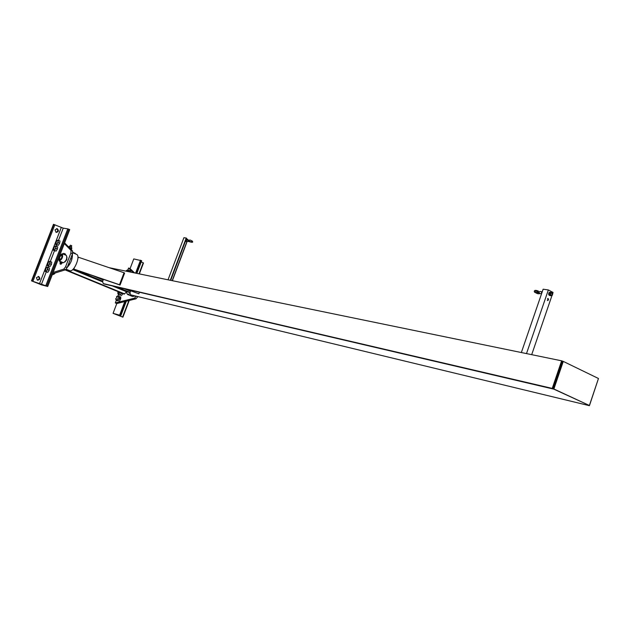<?xml version="1.0" encoding="UTF-8"?>
<svg xmlns="http://www.w3.org/2000/svg" width="630" height="630" viewBox="0 0 630 630"><rect width="100%" height="100%" fill="white"/><g stroke="black" fill="none" stroke-linecap="round" stroke-linejoin="round"><path stroke-width="0.94" d="M72.395 254.032C72.615 258.883 70.899 263.332 67.245 267.38M69.623 270.64L69.93 270.75C74.23 272.184 80.924 255.504 76.521 254.355L72.796 252.78M134.922 296.076L132.434 296.462M125.89 291.485L127.496 294.438L130.237 293.706M126.284 291.643L130.04 292.548M120.062 285.051L124.622 273.081L124.055 272.743L119.495 284.728L120.062 285.051L74.442 269.388L73.828 269.057L74.316 267.766M77.884 258.513L78.38 257.229L124.055 272.743M119.495 284.728L73.828 269.057M122.118 279.665L122.574 278.468M138.86 293.808L126.575 289.241L138.86 293.808L139.451 292.257M598.405 378.677L589.428 405.681L130.662 294.848L129.922 292.856L130.654 290.926M130.662 294.848L589.428 405.681M103.438 279.342L102.58 281.586L103.273 283.579L104.486 284.075L553.833 389.151L552.242 388.411L561.629 360.825L563.267 361.399L553.88 388.993L553.109 388.812L562.488 361.242M109.171 267.687L561.629 360.825M103.273 283.579L552.242 388.411M553.88 388.993L589.389 405.484L553.109 388.812M589.389 405.484L598.469 378.496L563.267 361.399M184.527 243.605L184.062 244.842M184.141 244.645L184.393 243.968M168.108 279.633L183.905 237.707L186.22 238.038L170.761 280.185L186.567 238.203M187.905 239.431L187.661 240.085L187.905 239.431L186.37 238.723M170.376 280.106L186.22 238.038M547.643 298.51L547.848 299.778L547.344 300.416M548.549 299.88L548.124 298.47L547.565 300.557L548.549 299.88M526.499 353.58L548.352 289.95L553.045 292.43L552.731 293.352M531.704 354.651L552.093 295.194M521.356 352.517L543.131 289.202L548.352 289.95M191.237 242.196L191.197 242.18C195.78 243.015 188.417 237.943 189.126 241.07L189.772 241.321M191.929 241.369L191.772 242.014M189.291 240.329L188.047 240.629L188.394 241.479L191.197 242.18L190.827 241.668M186.11 239.424L186.732 239.841L186.094 239.447M185.401 241.298L186.622 241.219M186.511 240.715L185.945 239.849M185.551 240.896L185.992 241.125M186.677 241.227L185.535 241.597M537.902 291.139L538.351 291.06L537.626 292.816L537.295 292.47M538.351 291.06L537.571 290.792L536.847 292.556L534.72 292.32L535.799 290.934L536.681 291.32M551.951 293.974L552.329 295.234L552.825 293.375L551.951 293.974M539.516 293.336L538.933 292.068L539.863 291.501M539.658 293.359L538.941 293.69L541.603 293.651M537.571 290.792C535.138 289.997 534.059 290.367 534.35 291.895C536.721 293.462 538.248 294.06 538.941 293.69L538.548 292.438L539.028 291.863M550.281 295.738L551.037 295.604L550.022 295.068L550.281 295.738L548.935 295.068L548.754 293.359L549.147 292.525L550.455 292.218L551.904 293.068L551.439 292.359M551.699 295.139L551.037 295.604L551.746 295.147M549.943 293.533L550.888 292.533L550.132 292.666L549.557 294.36L550.022 295.068L549.943 293.533M550.919 295.021L550.337 293.738L551.211 293.139M549.147 292.525L550.132 292.666M548.565 294.218L549.557 294.36M66.985 257.064L66.701 259.843L64.898 261.993M52.644 273.743L65.394 269.829L67.197 267.514L72.505 253.748L72.631 251.086L64.591 242.865M64.323 243.558L71.001 250.393L70.875 253.063L65.559 266.837L63.756 269.16L53.156 272.428M137.749 296.761L135.986 298.817L116.794 303.542L115.298 302.935L134.458 298.195L136.119 296.368M141.679 260.749L133.773 258.914L130.071 268.648L134.347 272.672M133.292 272.451L128.583 268.018L127.874 269.884L128.977 270.357L129.363 271.64L129.654 270.522L128.953 270.341M118.471 294.596L117.936 295.99L119.716 296.635L119.487 298.888L118.629 299.801L119.432 297.691L119.023 296.439M116.329 300.219L115.298 302.935M130.071 268.648L128.583 268.018M126.039 292.454L124.118 294.123M116.55 296.549L117.007 296.431L115.888 299.226L115.613 298.809M116.755 296.533C115.747 299.195 115.747 299.195 116.755 296.533M120.818 298.258L120.015 300.368L120.763 297.061L119.716 296.635M120.535 299.313L119.487 298.888M116.912 296.415L117.889 295.974C118.55 297.801 117.991 299.195 116.204 300.171L115.778 299.163M117.29 300.612L118.629 299.801L118.109 300.856L116.96 300.478M118.109 300.856L116.975 300.565M119.157 301.282L120.015 300.368M119.314 292.155L118.023 293.596L117.755 293.178M119.078 292.06C117.936 293.832 117.582 293.69 118.03 291.627M121.606 293.1L120.771 294.171L121.362 292.997M122.74 293.564L122.157 294.738L122.677 293.682L121.629 293.257M120.228 292.533L118.338 294.541L117.912 293.533M119.432 294.99L120.771 294.171L120.251 295.226L119.102 294.848M120.251 295.226L119.109 294.942M121.299 295.651L122.157 294.738M127.228 271.199L126.969 270.317L126.504 270.435M126.969 271.144L125.953 270.939M128.205 271.404L127.859 269.876L126.874 270.301M129.654 270.522L130.686 270.963L130.756 271.932M46.305 271.719L46.817 270.616L45.604 271.522L47.817 272.333L45.258 271.467L46.084 268.065L47.297 267.159L47.66 268.427L46.817 270.616L47.683 269.656L47.998 267.348L46.462 267.585M47.998 267.348L49.51 267.963L49.187 270.27L47.817 272.333M45.21 270.577L45.258 271.467M49.187 270.27L47.683 269.656M55.259 272.94L54.101 274.137M54.779 273.089L53.141 274.578M48.565 265.899L49.069 264.789L47.856 265.702L50.069 266.514L47.51 265.655L48.337 262.261L49.55 261.348L49.92 262.608L49.069 264.789L49.943 263.828L50.258 261.537L48.723 261.765M50.258 261.537L51.762 262.151L51.447 264.45L50.069 266.514M47.463 264.757L47.51 265.655M51.447 264.45L49.943 263.828M56.22 246.149L55.889 247.212L55.511 245.968L57.716 246.779L57.409 249.055L55.913 248.425L55.046 249.386L55.889 247.212L55.913 248.425M55.511 245.968L54.29 246.905L53.471 250.291L56.031 251.126L57.409 249.055M53.471 250.291L53.424 249.37M53.826 250.315L55.046 249.386L54.534 250.496L53.826 250.315M56.031 251.126L54.534 250.496M58.464 240.353L58.133 241.408L57.755 240.18L59.96 240.983L59.661 243.251L58.157 242.621L57.291 243.582L58.133 241.408L58.157 242.621M57.755 240.18L56.535 241.117L55.716 244.495L58.283 245.33L59.661 243.251M55.716 244.495L55.668 243.574M56.07 244.519L57.291 243.582L56.787 244.7L56.07 244.519M58.283 245.33L56.787 244.7M65.701 243.999L64.929 243.211M140.049 265.049L139.254 267.136M122.598 317.048L113.069 313.346L119.629 315.157L115.967 314.386L122.598 317.048L128.851 300.573M143.482 262.978L141.23 261.93M122.598 311.007L121.795 313.11M116.794 303.542L113.069 313.346M140.514 260.166L135.663 272.94M124.787 301.573L119.629 315.157M54.999 229.832L56.101 232.399C58.692 231.903 59.07 230.667 57.243 228.69L54.999 229.832M56.598 228.611C58.243 230.163 58.047 231.415 55.999 232.36M45.777 285.752L31.5 280.854L41.659 284.902L47.715 286.485L45.777 285.752L67.804 228.871L68.788 229.21L69.725 229.611L47.715 286.485M31.5 280.854L53.471 224.319L63.236 228.155L67.804 228.871M38.233 276.412C39.753 278.106 39.43 279.342 37.28 280.114M36.422 277.673L37.453 280.185C40.099 279.783 40.54 278.555 38.784 276.515L36.422 277.673M61.645 255.087C62.307 256.867 61.716 258.394 59.874 259.67C59.22 257.883 59.818 256.355 61.645 255.087M62.039 254.906L61.401 255.103M59.574 259.418L59.874 260.009M62.016 262.104L61.071 261.733M62.338 253.725L66.37 255.418C67.316 258.426 66.331 260.875 63.425 262.765L62.417 262.363M59.748 260.001L59.685 259.985C59.039 257.749 59.763 256.008 61.842 254.772C62.504 256.906 61.811 258.647 59.748 260.001M59.33 261.072L59.251 261.048C58.338 257.898 59.354 255.457 62.291 253.709C63.221 256.717 62.236 259.174 59.33 261.072M62.346 262.3L62.283 262.907M61.638 262.584L61.039 262.466L61.638 262.584L61.291 261.812L60.511 262.167L61.039 262.466L60.511 262.167M60.7 261.694L61.819 262.111M60.338 263.009L61.417 263.419M60.401 261.544L60.039 262.064M63.409 254.173L65.362 254.953L65.512 254.126M60.063 263.946L61.063 264.261M64.984 253.929L64.457 253.638L65.339 254.008L64.717 254.63M64.457 253.638L63.654 253.378L64.457 253.638M63.591 254.213L63.858 253.512M63.567 253.378L63.134 254.063M63.772 254.323L64.796 254.764M65.071 269.931L68.615 270.735L68.788 270.294L66.197 269.231M65.827 269.585L68.615 270.735M72.867 252.346L75.309 253.378L75.159 253.772M71.45 249.338L70.237 248.637M70.221 248.622L71.442 249.346M71.796 248.637L68.961 247.33M71.647 247.141L69.883 246.338L71.741 247.125L71.253 248.212M69.828 247.629L70.41 246.614M69.379 246.243L69.883 246.338L69.379 246.243M68.891 247.267L69.284 246.259M71.387 248.267L71.741 247.125M71.702 245.708L70.371 245.196L69.922 246.346M92.799 275.688L103.194 279.988M124.299 288.713L130.52 291.28M73.3 269.01L102.745 281.161M116.794 286.957L130.079 292.438M72.733 269.569L102.698 281.925L72.733 269.577M126.323 291.666L112.416 285.933L126.346 291.674M77.915 257.237L78.317 257.402L77.915 257.229M170.588 280.145L186.409 238.124M172.273 280.492L187.031 241.282M187.488 240.061L187.756 239.353M172.431 280.523L187.197 241.306L172.439 280.531M185.826 241.101L188.559 241.503M542.233 291.816L541.516 292.446L541.65 293.517M72.631 251.086L71.001 250.393M70.875 253.063L72.505 253.748M67.197 267.514L65.559 266.837M63.756 269.16L65.394 269.829M135.986 298.817L134.458 298.195M124.63 293.919L67.646 270.514M143.191 262.773L139.072 273.641M141.388 260.544L136.6 273.136M125.905 301.298L120.511 315.512M63.236 228.155L58.503 240.369M56.739 244.928L56.259 246.165M54.495 250.716L50.298 261.552M48.541 266.08L48.038 267.364M46.289 271.884L41.36 284.602M68.788 229.21L46.762 286.099M53.896 224.382L31.917 280.964M61.291 227.485L39.407 283.909M54.873 224.721L32.894 281.311M69.765 270.703L68.78 270.301M127.496 294.438L132.584 296.525M189.41 241.345L191.733 242.07L192.441 241.085L191.575 240.959M186.007 239.849L188.575 240.219M537.626 292.816L536.847 292.556M539.8 291.469L542.178 291.816M552.62 293.344L551.006 293.107M552.329 295.234L550.715 294.998M537.461 291.58L537.878 291.698M124.134 294.131L65.307 269.986M117.337 300.628L116.204 300.171M119.472 295.005L118.338 294.541M53.18 274.601L52.432 274.294M122.913 317.181L129.252 300.471M139.411 273.711L143.506 262.93M120.834 315.646L126.323 301.195M136.946 273.207L141.695 260.694M57.243 228.69L56.692 228.603M71.946 259.032L70.678 258.497M69.796 264.127L68.678 263.671M60.449 261.544L59.251 261.048M60.244 262.269L60.031 262.805M62.016 262.875L61.787 263.466M60.992 264.301L61.457 263.316M60.023 263.82L60.354 262.962M71.3 249.724L71.497 249.212M71.568 249.236L71.851 248.504M71.261 246.858L71.725 245.653"/></g></svg>
